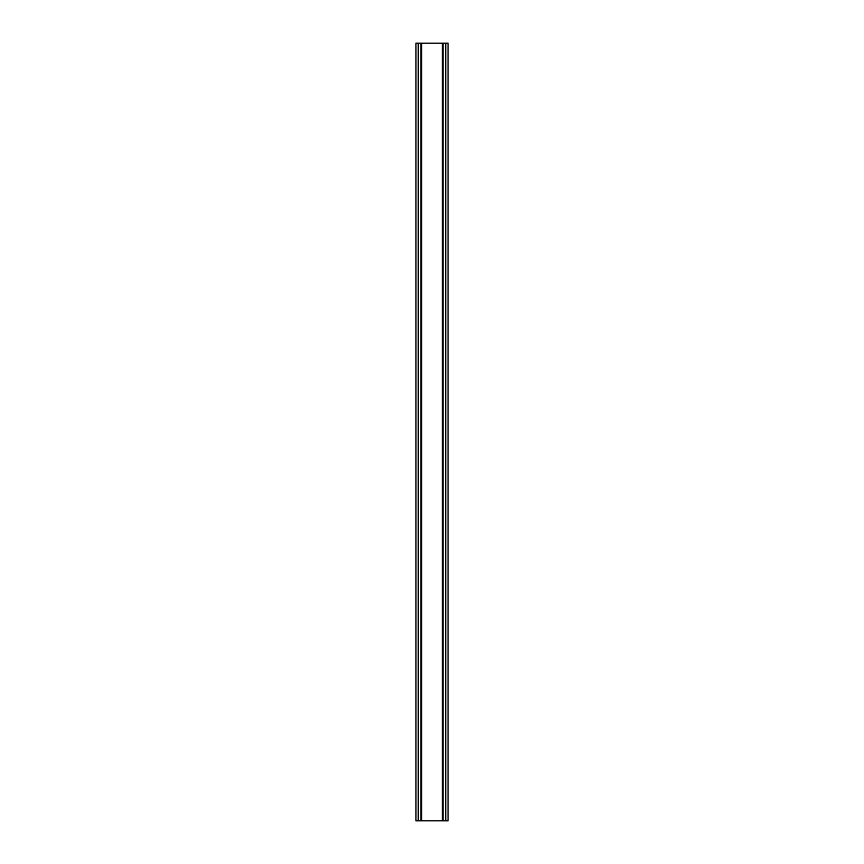 <?xml version="1.0" encoding="UTF-8"?>
<svg xmlns="http://www.w3.org/2000/svg" width="864" height="864" viewBox="0 0 864 864"><rect width="100%" height="100%" fill="white"/><g stroke="black" fill="none" stroke-linecap="round" stroke-linejoin="round"><path stroke-width="1.3" d="M445.77 43.2L415.951 43.2L415.951 820.8L448.049 820.8L448.049 43.2L445.77 43.2L445.77 820.8M448.049 43.2L448.049 820.8M415.951 820.8L415.951 43.2M418.23 43.2L418.23 820.8M420.962 43.2L420.962 820.8M421.729 43.2L421.729 820.8M442.271 43.2L442.271 820.8M443.038 43.2L443.038 820.8"/></g></svg>

